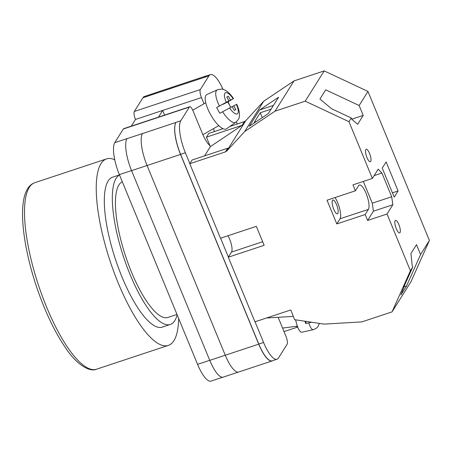 <?xml version="1.0" encoding="UTF-8"?>
<svg xmlns="http://www.w3.org/2000/svg" width="452" height="452" viewBox="0 0 452 452"><rect width="100%" height="100%" fill="white"/><g stroke="black" fill="none" stroke-linecap="round" stroke-linejoin="round"><path stroke-width="0.68" d="M189.846 163.601L185.371 152.736A26.329 7.712 71.7 0 1 180.76 120.786L189.348 107.09A6.582 1.927 71.7 0 1 189.721 106.768A6.582 1.927 71.7 0 1 193.083 110.955L202.247 133.193A21.391 6.266 71.7 0 0 209.948 145.663M214.338 131.588A21.391 6.266 71.7 0 0 213.61 128.583M278.133 317.298L285.946 336.26A6.582 1.927 71.7 0 1 287.099 344.249L278.511 357.944A26.329 7.712 71.7 0 1 277.019 359.221A26.329 7.712 71.7 0 1 263.567 342.469L255.047 321.796M228.379 257.092L220.593 238.193M296.297 326.293A6.582 1.927 71.7 0 0 297.71 327.062A6.582 1.927 71.7 0 0 297.727 327.056M228.13 101.723L229.446 104.909M236.413 121.82L237.306 123.972M223.028 89.417A26.329 7.712 71.7 0 0 210.412 74.614A26.329 7.712 71.7 0 0 208.92 75.885L170.76 88.445A26.329 7.712 71.7 0 0 170.743 88.479L170.76 88.445A26.329 7.712 71.7 0 1 172.252 87.174L205.7 76.083A26.329 7.712 71.7 0 0 204.208 77.36M204.027 103.745L201.479 97.57A6.582 1.927 71.7 0 1 200.332 89.581L208.92 75.885M158.46 117.136L162.658 110.441L135.481 119.452L131.283 126.148M222.706 377.228L211.016 381.104A26.329 7.712 -108.3 0 1 197.569 364.352L119.368 174.625A26.329 7.712 -108.3 0 1 114.757 142.668L123.351 128.973A6.582 1.927 -108.3 0 1 123.718 128.65L189.721 106.768M135.481 119.452A6.582 1.927 -108.3 0 1 134.329 111.463L142.917 97.768A26.329 7.712 -108.3 0 1 144.408 96.496L156.234 92.575M206.31 75.97A26.329 7.712 71.7 0 0 205.7 76.083M210.412 74.614L205.632 76.196A26.329 7.712 71.7 0 0 204.14 77.467M263.567 342.469L258.793 344.051L180.591 154.324A26.329 7.712 71.7 0 1 175.981 122.368L175.913 122.481A26.329 7.712 71.7 0 0 180.523 154.431L147.07 165.522L225.271 355.255A26.329 7.712 71.7 0 0 238.724 372.002L272.172 360.916A26.329 7.712 71.7 0 0 272.731 360.639M272.172 360.916A26.329 7.712 71.7 0 1 258.719 344.164L180.523 154.431M258.793 344.051A26.329 7.712 71.7 0 0 272.245 360.803L277.019 359.221M142.917 97.768L155.211 93.632A26.329 7.712 71.7 0 1 156.703 92.355L171.941 87.304M142.482 133.538A26.329 7.712 71.7 0 0 142.465 133.572L114.757 142.668M258.719 344.164L209.762 360.368A26.329 7.712 71.7 0 0 223.215 377.121L238.402 372.086M209.762 360.368L131.56 170.641A26.329 7.712 71.7 0 1 126.955 138.685M175.913 122.481L142.465 133.572A26.329 7.712 71.7 0 0 147.07 165.522M201.479 97.57L162.658 110.441L164.579 115.107M222.599 111.757L219.887 113.294A18.967 6.271 -119.7 0 1 218.186 110.469A18.967 6.271 -119.7 0 1 216.655 107.559L219.373 106.017A18.685 6.175 -119.7 0 1 217.333 89.818L206.903 94.541A19.747 6.526 60.3 0 0 210.672 114.74A19.747 6.526 60.3 0 0 226.446 128.837L235.825 122.272A18.685 6.175 -119.7 0 1 222.599 111.757L232.158 106.599L234.3 110.407L235.893 109.604L233.752 105.796L236.763 104.293C240.391 112.486 239.419 115.785 239.221 116.989C239.441 117.972 238.311 119.729 235.825 122.272M217.333 89.818C220.791 88.971 222.892 88.897 223.638 89.603C224.785 90.095 228.045 90.75 233.537 98.559L227.689 101.977A18.967 6.271 -119.7 0 1 229.384 104.802A18.967 6.271 -119.7 0 1 230.723 107.327M226.836 97.135L228.379 96.253L226.791 97.056L228.932 100.864L219.373 106.017M228.379 96.253L230.526 100.061L233.175 98.717A12.131 4.011 60.3 0 0 225.395 92.762A12.131 4.011 60.3 0 0 226.282 102.208M232.204 106.678L233.752 105.796M228.932 100.864L216.655 107.559M222.926 104.288L230.526 100.061M227.689 101.977L222.966 104.367M304.964 321.135A18.967 4.639 82.7 0 0 305.654 323.485L308.784 322.948A18.685 4.571 82.7 0 0 313.394 329.666L301.902 332.209A19.747 4.831 -97.3 0 1 296.201 322.253A19.747 4.831 -97.3 0 1 295.625 319.835M311.586 322.169L308.784 322.948M306.337 321.349L305.654 323.485M398.884 224.593A6.582 1.927 -108.3 0 1 399.664 232.899A6.582 1.927 -108.3 0 1 396.297 228.712A6.582 1.927 -108.3 0 1 395.517 220.401A6.582 1.927 -108.3 0 1 398.884 224.593M369.555 153.443A6.582 1.927 -108.3 0 1 370.335 161.748A6.582 1.927 -108.3 0 1 366.973 157.562A6.582 1.927 -108.3 0 1 366.193 149.256A6.582 1.927 -108.3 0 1 369.555 153.443M335.028 197.558A13.164 3.859 -108.3 0 1 337.729 202.801A13.164 3.859 -108.3 0 1 340.028 218.779L336.802 223.926L327.028 200.208L355.396 190.8L358.628 185.653A13.164 3.859 -108.3 0 1 359.374 185.015A13.164 3.859 -108.3 0 1 366.097 193.394A13.164 3.859 -108.3 0 1 368.403 209.372L365.171 214.519L367.617 220.446L387.031 214.011L410.41 270.742L392.059 311.869L361.86 321.886L324.073 324.118L294.806 319.7M336.565 204.654A7.238 2.119 -108.3 0 1 337.424 213.79A7.238 2.119 -108.3 0 1 333.723 209.186A7.238 2.119 -108.3 0 1 332.864 200.05A7.238 2.119 -108.3 0 1 336.565 204.654M398.088 190.976L394.212 197.157L382.234 168.104L386.11 161.923L398.088 190.976L392.438 192.851M410.41 270.742L412.738 267.036L412.19 265.708L410.941 253.515L416.495 244.662L420.569 254.544L429.4 240.464L411.049 281.596L392.059 311.869M204.547 155.878L210.349 146.629L242.102 125.323L244.425 121.611L245.775 120.707L263.685 101.259L294.003 80.914L324.208 70.896L367.973 91.434L429.4 240.464M367.973 91.434L359.142 105.508L363.222 115.401L357.668 124.255L351.859 119.328L351.311 118L348.984 121.707L372.369 178.438L378.177 169.167L381.917 173.037L391.692 196.756L392.844 204.745L387.031 214.011M412.738 267.036L404.455 285.591L400.913 294.896L406.551 285.969L420.569 254.544M359.142 105.508L325.711 89.824L319.943 99.028L331.565 108.74L351.311 118M324.208 70.896L305.219 101.175L348.984 121.707M355.396 190.8L352.955 184.874L372.369 178.438M294.681 319.892L290.783 309.948L254.945 321.83L228.311 257.199L264.149 245.317L256.329 226.345L220.491 238.227L189.778 163.714L225.435 151.889L226.785 150.985L244.696 131.538L275.014 111.186L305.219 101.175M336.802 223.926L365.171 214.519M227.961 235.752A10.532 3.085 -108.3 0 1 231.537 252.052L228.311 257.199M189.778 163.714L192.1 160.008L227.763 148.183L225.435 151.889M210.349 146.629L206.44 137.142L208.767 133.436L222.994 128.718M263.685 101.259L244.696 131.538M294.003 80.914L275.014 111.186M259.544 110L249.34 126.272L268.369 113.503L278.579 97.231L259.544 110L273.46 105.389M293.444 316.394L266.533 317.988M245.775 120.707L226.785 150.985M244.425 121.611L229.876 126.436M242.102 125.323L206.44 137.142M271.087 109.169L260.29 112.746L254.284 122.317L256.16 121.695M374.137 175.619L381.917 173.037M363.312 181.438L372.278 203.191L391.692 196.756M372.278 203.191L373.431 211.18L392.844 204.745M373.431 211.18L367.617 220.446M260.29 112.746L262.284 117.588M351.797 119.187L363.222 115.401M403.992 286.817L406.551 285.969M178.681 318.53A98.231 28.781 -108.3 0 1 173.93 340.638A98.231 28.781 -108.3 0 1 168.37 345.384A98.231 28.781 -108.3 0 1 113.989 272.183A98.231 28.781 -108.3 0 1 100.982 163.652A98.231 28.781 -108.3 0 1 106.542 158.906A98.231 28.781 -108.3 0 1 114.746 159.776M177.15 314.818A78.981 23.142 -108.3 0 1 174.783 320.643A78.981 23.142 -108.3 0 1 170.314 324.457L162.308 327.112A78.981 23.142 -108.3 0 1 118.588 268.256A78.981 23.142 -108.3 0 1 108.13 180.998A78.981 23.142 -108.3 0 1 112.599 177.178L119.481 174.896M170.314 324.457A78.981 23.142 -108.3 0 1 126.594 265.606A78.981 23.142 -108.3 0 1 116.136 178.342A78.981 23.142 -108.3 0 1 119.52 174.992M176.998 314.445L167.986 317.428A71.574 20.973 -108.3 0 1 128.362 264.092A71.574 20.973 -108.3 0 1 118.882 185.015A71.574 20.973 -108.3 0 1 122.322 181.794M209.739 360.317L197.569 364.352M200.332 89.581L134.329 111.463M170.743 88.479L155.211 93.632M189.348 107.09L123.351 128.973M180.76 120.786L175.981 122.368M131.538 170.585L119.368 174.625M147.064 165.5L131.56 170.641M185.371 152.736L180.591 154.324M229.509 107.943A12.131 4.011 60.3 0 0 237.289 113.904A12.131 4.011 60.3 0 0 236.402 104.457M262.668 241.73L231.537 252.052M340.028 218.779L368.403 209.372M96.632 369.171C89.157 372.708 75.637 363.188 66.003 348.481C54.692 332.079 44.771 311.202 36.233 285.856C22.51 244.549 18.091 203.394 27.679 188.653C29.482 185.721 31.86 183.732 34.804 182.693A98.231 28.781 71.7 0 0 29.244 187.439A98.231 28.781 71.7 0 0 42.256 295.97A98.231 28.781 71.7 0 0 96.632 369.171L168.37 345.384M297.71 327.062L284.025 331.598M117.023 168.246L117.136 168.585M202.892 134.696L218.791 125.633M192.744 110.175L205.756 102.762M282.568 328.056L297.388 326.158M313.394 329.666L316.643 328.033L318.044 326.463L319.462 323.395M34.804 182.693L106.542 158.906"/></g></svg>

